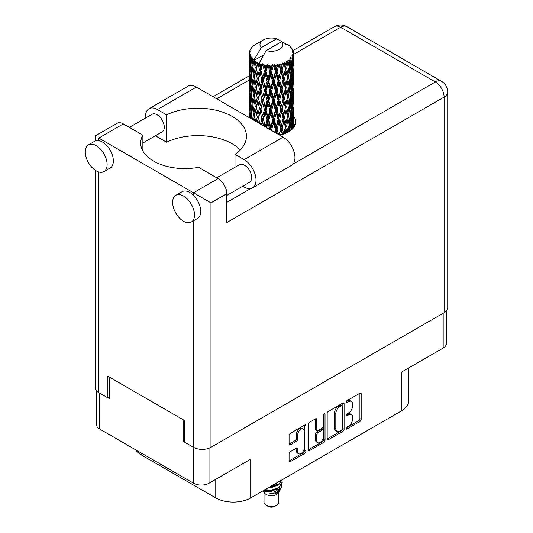 <?xml version="1.0" encoding="UTF-8"?>
<svg xmlns="http://www.w3.org/2000/svg" width="533" height="533" viewBox="0 0 533 533"><rect width="100%" height="100%" fill="white"/><g stroke="black" fill="none" stroke-linecap="round" stroke-linejoin="round"><path stroke-width="0.8" d="M303.297 428.972L302.051 428.252A4.637 2.678 120 0 0 299.733 428.479A4.637 2.678 120 0 0 296.455 434.155L297.707 434.875A4.637 2.678 120 0 1 300.985 429.198A4.637 2.678 120 0 1 303.297 428.972A4.637 2.678 120 0 1 304.263 431.09L304.263 447.86A4.637 2.678 120 0 1 302.238 452.524A4.637 2.678 120 0 1 298.667 453.763A4.637 2.678 120 0 1 297.707 451.644L297.707 448.846A1.732 0.999 120 0 0 297.347 448.053A1.732 0.999 120 0 0 296.481 448.14L290.292 451.711A1.732 0.999 120 0 0 289.066 453.836L289.066 460.978A1.732 0.999 120 0 0 289.426 461.771A1.732 0.999 120 0 0 290.292 461.685L304.749 453.336A1.732 0.999 120 0 0 305.975 451.218L305.975 425.754A1.732 0.999 120 0 0 305.616 424.961A1.732 0.999 120 0 0 304.749 425.048L290.292 433.396A1.732 0.999 120 0 0 289.066 435.514L289.066 444.142A1.732 0.999 120 0 0 289.426 444.935A1.732 0.999 120 0 0 290.292 444.848L296.481 441.277A1.732 0.999 120 0 0 297.707 439.159L297.707 434.875M324.171 413.835L325.023 414.328A1.213 0.7 120 0 0 324.777 413.775A1.213 0.7 120 0 0 324.171 413.835A1.213 0.7 120 0 0 323.311 415.32L323.311 426.074A1.732 0.999 120 0 1 322.085 428.192L317.981 430.564A1.732 0.999 120 0 1 317.115 430.651A1.732 0.999 120 0 1 316.755 429.858L316.755 419.531A1.732 0.999 120 0 0 316.395 418.738A1.732 0.999 120 0 0 315.529 418.825L316.755 419.531M327.169 413.515L327.169 438.979A1.732 0.999 120 0 0 327.529 439.772A1.732 0.999 120 0 0 328.395 439.685L342.852 431.344A1.732 0.999 120 0 0 344.078 429.218L344.078 403.754A1.732 0.999 120 0 0 343.718 402.961A1.732 0.999 120 0 0 342.852 403.048L328.395 411.396A1.732 0.999 120 0 0 327.169 413.515M348.609 426.034L346.923 427.006A1.213 0.7 120 0 0 346.13 428.079A1.213 0.7 120 0 0 346.317 429.052A1.213 0.7 120 0 0 346.923 428.992L359.942 421.476A1.732 0.999 120 0 0 361.167 419.351L361.167 393.887A1.732 0.999 120 0 0 360.808 393.094A1.732 0.999 120 0 0 359.942 393.181L346.923 400.696A1.213 0.7 120 0 0 346.13 401.769A1.213 0.7 120 0 0 346.317 402.735A1.213 0.7 120 0 0 346.923 402.675L348.609 401.702A5.543 3.198 120 0 1 351.38 401.429A5.543 3.198 120 0 1 352.526 403.967L352.526 406.093A5.543 3.198 120 0 1 348.609 412.882L346.923 413.855A1.213 0.7 120 0 0 346.13 414.921A1.213 0.7 120 0 0 346.317 415.893A1.213 0.7 120 0 0 346.923 415.833L348.609 414.861A5.543 3.198 120 0 1 351.38 414.587A5.543 3.198 120 0 1 352.526 417.126L352.526 419.244A5.543 3.198 120 0 1 348.609 426.034M308.121 449.952L322.552 441.617L323.798 442.343A1.732 0.999 120 0 0 325.023 440.218L325.023 414.328M323.798 442.343L309.347 450.685A1.732 0.999 120 0 1 308.48 450.771A1.732 0.999 120 0 1 308.121 449.979L308.121 424.515A1.732 0.999 120 0 1 309.347 422.396L315.529 418.825M209.023 448.206L209.023 483.218L250.71 459.153L250.71 497.915L401.482 410.87L401.482 372.101L443.17 348.036L443.17 313.231M141.378 453.097L141.378 454.969L215.765 497.915L215.765 479.327M141.378 454.969A24.711 14.264 180 0 1 135.648 449.785M408.718 367.923L408.718 400.783A24.711 14.264 180 0 1 401.482 410.87M250.71 497.915A24.711 14.264 180 0 1 215.765 497.915M209.023 483.218A10.946 6.316 180 0 1 193.546 483.218L99.691 429.032A10.946 6.316 180 0 1 96.486 424.561L96.486 390.802M184.378 440.664L183.565 441.137L184.378 441.604M183.565 441.137L183.565 419.951M108.239 397.645L109.678 398.477L109.678 377.291M351.38 414.587L350.134 413.868A5.543 3.198 120 0 0 347.363 414.141L348.609 414.861M346.164 414.834L347.363 414.141M351.38 401.429L350.134 400.709A5.543 3.198 120 0 0 347.363 400.983L348.609 401.702M346.164 401.675L347.363 400.983M346.164 427.992L358.696 420.757A1.732 0.999 120 0 0 359.915 418.632L359.915 393.194M327.169 438.952L341.6 430.624A1.732 0.999 120 0 0 342.826 428.499L342.826 403.061M341.5 430.138A1.213 0.7 120 0 0 342.359 428.652L342.359 406.306A1.213 0.7 120 0 0 342.113 405.746A1.213 0.7 120 0 0 341.5 405.806L339.728 406.832A5.543 3.198 120 0 0 335.803 413.621L335.803 428.898A5.543 3.198 120 0 0 336.956 431.437A5.543 3.198 120 0 0 339.728 431.164L341.5 430.138M342.113 405.746L340.86 405.027A1.213 0.7 120 0 0 340.254 405.087L341.5 405.806M336.956 431.437L335.703 430.717A5.543 3.198 120 0 1 334.557 428.179L334.557 412.902A5.543 3.198 120 0 1 338.482 406.113L340.254 405.087M315.509 418.838L315.509 429.138A1.732 0.999 120 0 0 315.869 429.931L317.115 430.651M323.778 414.168L323.778 439.498L325.023 440.218M316.755 440.571A4.637 2.678 120 0 0 317.715 442.696A4.637 2.678 120 0 0 321.286 441.451A4.637 2.678 120 0 0 323.311 436.787L323.311 430.884A1.732 0.999 120 0 0 322.951 430.091A1.732 0.999 120 0 0 322.085 430.171L317.981 432.543A1.732 0.999 120 0 0 316.755 434.668L316.755 440.571L315.509 439.852A4.637 2.678 120 0 0 316.469 441.97L317.715 442.696M322.951 430.091L321.705 429.365A1.732 0.999 120 0 0 320.839 429.451L322.085 430.171M315.509 439.852L315.509 433.942A1.732 0.999 120 0 1 316.735 431.823L320.839 429.451M322.552 441.617A1.732 0.999 120 0 0 323.778 439.498M298.667 453.763L297.421 453.043A4.637 2.678 120 0 1 296.455 450.918L296.455 448.153M289.066 444.116L295.235 440.558A1.732 0.999 120 0 0 296.455 438.439L296.455 434.155M289.066 460.952L303.504 452.617A1.732 0.999 120 0 0 304.729 450.498L304.729 425.061M446.374 310.886L446.374 343.565A10.946 6.316 180 0 1 443.17 348.036M240.27 149.94A48.543 28.022 0 0 0 166.582 142.231L157.415 136.934A16.77 9.681 60 0 1 155.543 135.682M145.636 117.966A16.77 9.681 60 0 1 145.556 116.401A16.77 9.681 60 0 1 149.033 108.725A16.77 9.681 60 0 1 157.415 109.551L196.357 87.072A16.77 9.681 60 0 0 187.976 86.239L149.033 108.725M194.485 214.972A15.444 8.914 -120 0 0 187.743 199.435A15.444 8.914 -120 0 0 175.843 195.291A15.444 8.914 -120 0 0 172.645 202.367A15.444 8.914 -120 0 0 179.381 217.91A15.444 8.914 -120 0 0 191.287 222.048A15.444 8.914 -120 0 0 194.485 214.972M191.287 222.048L197.523 218.443A15.444 8.914 -120 0 0 200.728 211.374A15.444 8.914 -120 0 0 193.486 195.318A15.444 8.914 -120 0 0 182.079 191.693L175.843 195.291M107.12 164.53A15.444 8.914 -120 0 0 100.377 148.993A15.444 8.914 -120 0 0 88.471 144.856A15.444 8.914 -120 0 0 85.273 151.925A15.444 8.914 -120 0 0 92.016 167.469A15.444 8.914 -120 0 0 103.922 171.606A15.444 8.914 -120 0 0 107.12 164.53M103.922 171.606L110.158 168.002A15.444 8.914 -120 0 0 113.356 160.933A15.444 8.914 -120 0 0 98.752 140.625A15.444 8.914 -120 0 0 94.714 141.252L88.471 144.856M279.565 135.109A24.271 14.011 0 0 0 288.593 131.818A24.271 14.011 0 0 0 295.702 121.91A24.271 14.011 0 0 0 293.496 116.074M293.483 123.27A24.271 14.011 180 0 1 294.882 125.515M129.359 127.367L152.032 114.275A10.147 5.863 60 0 1 159.853 116.993A10.147 5.863 60 0 1 164.277 127.207A10.147 5.863 60 0 1 162.179 131.851L142.877 142.997M216.724 177.802L239.397 164.717A10.147 5.863 60 0 1 247.219 167.435A10.147 5.863 60 0 1 251.649 177.649A10.147 5.863 60 0 1 249.544 182.293L226.811 195.418M166.582 142.231L166.582 114.848L157.415 109.551M95.134 141.032L95.134 136.002L117.167 123.283A12.359 7.136 60 0 1 123.343 123.889L98.752 138.087C94.041 135.369 94.041 135.369 98.752 138.087L210.961 202.866L210.961 447.294A12.359 7.136 180 0 1 193.486 447.294L184.378 442.037L184.378 420.417L107.866 376.245L107.866 397.865L98.752 392.601A12.359 7.136 180 0 1 95.134 387.558L95.134 170.167M193.486 195.318L193.486 192.779L218.077 178.582L198.542 167.309A44.126 25.477 0 0 1 140.685 143.097A44.126 25.477 0 0 1 142.877 135.169L123.343 123.889M218.077 178.582A12.359 7.136 60 0 1 226.811 193.719L226.811 222.541L444.109 97.086L444.109 312.691L210.961 447.294M107.866 397.865L109.678 396.819M292.897 164.211L435.368 81.955A12.359 7.136 60 0 1 444.109 97.086A12.359 7.136 180 0 0 447.727 92.042L447.727 307.648A12.359 7.136 180 0 1 444.109 312.691M249.371 116.067A24.271 14.011 0 0 0 248.565 117.213M142.877 151.026L142.877 135.169M234.993 167.262L234.993 154.337L244.161 159.633A16.77 9.681 60 0 1 255.114 174.411A16.77 9.681 60 0 1 252.542 187.849A16.77 9.681 60 0 1 244.161 187.016L242.762 186.21M244.161 159.633L283.103 137.154A16.77 9.681 60 0 1 294.056 151.925A16.77 9.681 60 0 1 291.484 165.363L252.542 187.849M234.993 154.337A48.543 28.022 0 0 0 246.459 136.248A48.543 28.022 0 0 0 218.35 110.831A48.543 28.022 0 0 0 166.582 114.848M283.103 137.154L196.357 87.072M264.015 492.072L264.015 502.246A7.415 4.277 0 0 0 266.187 505.271L268.059 506.35A4.764 2.752 0 0 0 274.801 506.35L276.674 505.271A7.415 4.277 0 0 0 278.846 502.246L278.846 492.072M268.059 506.35L266.187 505.271A7.415 4.277 0 0 0 276.674 505.271M263.269 490.666L264.341 492.685A7.415 4.277 0 0 0 266.187 494.457A7.415 4.277 0 0 0 278.519 492.685L280.145 489.474M278.592 490.327A7.415 4.277 0 0 0 277.38 488.881M263.442 490.573L264.861 491.526L274.042 492.199L281.237 487.555L280.651 488.674L275.581 492.872L268.359 494.031L274.775 493.964L279.832 490.213M281.297 485.53L281.018 487.835M281.237 487.555L281.79 484.577M264.861 489.747A10.767 6.216 0 0 0 267.313 490.567L271.43 490.587L279.045 487.868L282.19 482.345M265.028 489.654L271.43 490.14L279.045 487.415L282.197 482.118L281.95 480.546M269.471 487.089L271.43 486.989L279.045 484.264L282.13 479.78M270.284 486.616L279.045 483.811L282.024 479.84M255.827 65.146L255.267 61.981A22.066 12.739 0 0 0 255.827 62.314A22.066 12.739 0 0 0 256.413 62.641L255.827 65.146L256.453 67.798L255.827 71.162L257.232 78.558L255.827 84.447L254.541 76.999L257.725 63.294L257.632 62.588L256.413 62.641M254.541 76.999L255.827 71.162M255.827 103.762L254.541 96.313L256.453 87.099L255.827 90.483L257.232 97.872L255.827 103.762L256.453 106.42L255.827 109.798L257.232 117.173L256.173 121.604M254.541 96.313L255.827 90.483M255.494 121.211L254.541 115.621L257.905 101.19L259.464 108.472L257.905 114.482L256.453 107.126M254.541 115.621L255.827 109.798M249.444 52.241A22.066 12.739 0 0 1 249.491 51.981L250.443 50.948L249.737 50.988A22.066 12.739 0 0 1 250.09 50.075L251.23 48.916L250.597 49.123A22.066 12.739 0 0 1 250.75 48.869L251.809 47.99L251.416 47.95A22.066 12.739 0 0 1 252.156 47.117L253.055 46.258A22.066 12.739 0 0 1 253.315 46.038L254.354 45.245A22.066 12.739 0 0 1 255.427 44.539L263.315 39.982A11.473 6.623 0 0 0 261.217 47.677L254.148 59.703L252.862 60.196L252.442 62.621L252.042 59.39L252.349 57.897L251.276 58.49L252.016 65.199L251.183 70.842L250.503 63.18L251.09 58.244L251.669 56.991L250.483 57.311L250.244 59.689L250.03 56.411L250.663 54.986L249.677 55.432L250.017 62.221L249.637 67.778L249.604 55.172L250.397 54.013L249.417 54.179L249.377 56.538L249.364 53.24L250.277 51.928L249.444 52.241L249.424 53.153M249.364 53.24A22.066 12.739 0 0 0 249.364 53.313A22.066 12.739 0 0 0 249.417 54.179M250.03 56.411A22.066 12.739 0 0 0 250.483 57.311M252.042 59.39A22.066 12.739 0 0 0 252.862 60.196M285.648 44.246L285.581 43.539A22.066 12.739 0 0 0 284.336 42.98L276.654 38.762A11.473 6.623 0 0 0 263.315 39.982M293.45 123.416L293.483 110.038M293.17 128.14L293.397 121.297L293.49 127.753M293.23 120.738L293.397 121.297M287.247 44.692L287.194 44.399A22.066 12.739 0 0 0 286.867 44.212L286.408 44.226M293.45 104.115L293.483 90.717M293.496 107.519L293.397 115.268L293.496 107.519M293.297 118.786L292.963 126.501L292.464 120.931L292.963 113.216L293.297 118.786M291.718 129.606L292.191 124.416L292.644 128.719M291.784 122.896L292.191 124.416M292.557 127.827L292.963 126.501M292.464 120.931L291.358 121.231M292.664 112.163L292.963 113.216M293.157 116.054L293.397 115.268M293.137 109.711L292.104 110.091M293.23 101.43L293.397 101.99M290.572 47.184L290.538 46.944A22.066 12.739 0 0 0 290.305 46.711L289.346 45.878A22.066 12.739 0 0 0 289.326 45.858A22.066 12.739 0 0 0 288.353 45.138L288.027 45.132M287.194 44.399L287.134 45.105M263.615 54.939L254.021 60.482L254.148 59.703M253.855 61.015A22.066 12.739 0 0 0 254.141 61.222L255.227 67.798L253.994 73.594L252.895 66.059L254.021 60.482M255.267 61.981L255.36 61.275L254.141 61.222M257.725 63.294A22.066 12.739 0 0 0 258.092 63.454L259.464 69.85L257.905 75.853L256.453 68.504M289.326 45.858L281.644 41.647L266.207 50.562L259.011 63.36L258.092 63.454M293.45 84.8L293.483 71.422M293.496 88.218L293.397 95.953L293.496 88.218M293.297 99.464L292.963 107.193L292.464 101.61L292.963 93.908L293.297 99.464M292.757 110.684L292.191 118.386L291.464 112.756L292.191 105.108L292.757 110.684M291.877 121.87L291.091 129.499L290.152 123.829L291.091 116.221L291.877 121.87M289.046 131.551L289.679 127.26L290.305 130.718M290.538 46.944L291.344 47.823A22.066 12.739 0 0 1 291.991 48.683L291.518 48.71L292.55 49.629A22.066 12.739 0 0 1 292.684 49.882L291.991 49.656L293.083 50.855A22.066 12.739 0 0 1 293.337 51.781L292.557 51.714L293.476 52.78A22.066 12.739 0 0 1 293.49 53.04L292.61 52.7L293.456 54.04L293.397 57.337L293.303 54.972L292.271 54.772L293.01 55.958L293.297 60.842L292.963 68.564L292.464 62.987L292.91 56.218L291.897 55.738L292.45 57.184L292.191 60.449L291.904 58.064L290.678 57.697L291.877 63.933L291.091 71.569L290.152 65.892L290.985 59.21L289.899 58.577L289.679 63.294L289.212 60.855L287.873 60.302L288.266 62.261L287.873 60.302M266.207 50.562A11.473 6.623 0 0 0 279.545 49.349A11.473 6.623 0 0 0 281.644 41.647M259.511 64.027A22.066 12.739 0 0 0 260.904 64.506L260.197 67.098L259.145 62.588M262.456 64.946A22.066 12.739 0 0 0 262.882 65.053L264.448 71.235L262.669 77.478L260.95 70.356L262.456 64.946L262.243 63.607L260.904 64.506M264.501 65.406A22.066 12.739 0 0 0 266.06 65.666L265.274 68.371L263.808 64L262.882 65.053M267.753 65.872A22.066 12.739 0 0 0 268.206 65.912L269.871 71.855L267.979 78.364L266.114 71.509L267.753 65.872L267.28 64.58L266.06 65.666M269.925 66.019A22.066 12.739 0 0 0 271.55 66.045L270.737 68.87L269.925 66.019L268.965 64.733L268.206 65.912M273.276 66.005A22.066 12.739 0 0 0 273.735 65.979L275.394 71.682L273.509 78.464L271.603 71.888L273.276 66.005L272.57 64.799L271.55 66.045M275.448 65.832A22.066 12.739 0 0 0 277.033 65.632L276.241 68.57L275.448 65.832L274.275 64.706L273.735 65.979M278.686 65.339A22.066 12.739 0 0 0 279.119 65.253L280.671 70.716L278.906 77.771L277.087 71.462L278.686 65.339L277.793 64.253L277.033 65.632M280.718 64.866A22.066 12.739 0 0 0 282.164 64.44L281.444 67.484L280.718 64.866L279.405 63.92L279.119 65.253M283.643 63.92A22.066 12.739 0 0 0 284.022 63.773L285.362 69.03L283.829 76.319L282.21 70.263L283.643 63.92L282.623 62.974L282.164 64.44M285.402 63.167A22.066 12.739 0 0 0 286.621 62.548L286.021 65.692L285.402 63.167L284.029 62.421L284.022 63.773M287.827 61.835A22.066 12.739 0 0 0 288.133 61.635L289.179 66.718L287.98 74.207L286.661 68.364L287.827 61.835L286.741 61.042L286.621 62.548M289.212 60.855A22.066 12.739 0 0 0 290.125 60.076M291.904 58.064A22.066 12.739 0 0 0 292.45 57.184M293.303 54.972A22.066 12.739 0 0 0 293.456 54.04M289.146 124.882L289.679 127.26M290.851 130.319L291.091 129.499M290.152 123.829L288.946 123.962L289.679 121.231L288.54 115.468L289.679 107.952L290.678 113.649L289.679 121.231M290.605 114.262L291.091 116.221M291.658 120.165L292.191 118.386M291.464 112.756L290.305 112.976L291.091 110.198L290.152 104.515L291.091 96.913L291.877 102.556L291.091 110.198M291.784 103.589L292.191 105.108M292.557 108.519L292.963 107.193M292.464 101.61L291.358 101.916M292.664 92.855L292.963 93.908M293.157 96.733L293.397 95.953M293.137 90.41L292.104 90.79M293.23 82.115L293.397 82.668M292.717 50.448L292.684 49.882M291.937 49.083L291.991 48.683M293.45 65.486L293.49 53.04M293.496 68.904L293.397 76.639L293.496 68.904M293.297 80.15L292.963 87.885L292.464 82.295L292.963 74.6L293.297 80.15M292.757 91.383L292.191 99.065L291.464 93.455L292.191 85.786L292.757 91.383M289.179 124.655L287.98 132.144L286.661 126.308L287.98 118.866L289.179 124.655M285.275 133.423L286.021 129.652L286.761 132.77M286.661 126.308L285.435 126.261L286.874 132.717M283.829 134.256L282.21 128.2L283.829 120.978L286.021 129.652M288.54 115.468L287.32 115.508L287.993 118.872L287.32 115.508L287.98 112.836L286.661 106.986L287.98 99.551L288.266 100.897L289.179 105.341L287.98 112.836M289.146 105.567L289.679 107.952M290.152 104.515L288.946 104.648L289.679 101.91L288.54 96.16L289.679 88.631L290.678 94.341L289.679 101.91M290.605 94.961L291.091 96.913M291.658 100.85L292.191 99.065M291.464 93.455L290.305 93.668L291.091 90.89L290.152 85.193L291.091 77.605L291.877 83.235L291.091 90.89M291.784 84.267L292.191 85.786M292.557 89.211L292.963 87.885M292.464 82.295L291.358 82.595M292.664 73.547L292.963 74.6M293.15 77.425L293.397 76.639M293.137 71.096L292.104 71.475M293.23 62.801L293.397 63.354M293.303 52.574L293.337 51.781M292.757 72.068L292.191 79.757L291.464 74.14L292.191 66.472L292.757 72.068M287.394 116.214L286.021 123.623L284.535 117.666L286.021 110.344L287.394 116.214L286.021 110.344M285.362 126.967L283.902 133.93M280.618 134.882L281.444 131.451L282.27 134.449M282.21 128.2L281.044 127.987L282.697 134.323M278.566 134.536L277.087 129.399L278.906 122.423L280.671 128.653L281.044 127.987L281.444 131.451M284.535 117.666L283.336 117.54L285.435 126.261L286.021 123.623M283.11 118.233L281.444 125.422L279.712 119.232L281.444 112.143L283.11 118.233L283.336 117.54L283.829 120.978M286.661 106.986L285.435 106.946L286.021 104.308L284.535 98.365L286.021 91.03L287.394 96.913L286.021 104.308M288.54 96.16L287.32 96.207L288.266 100.897M287.394 96.913L287.98 99.551M289.146 86.246L289.679 88.631M290.152 85.193L288.946 85.327L289.679 82.602L288.54 76.845L289.679 69.317L290.678 75.026L289.679 82.602M290.605 75.646L291.091 77.605M291.658 81.536L292.191 79.757M291.464 74.14L290.305 74.36L291.091 71.569M291.784 64.959L292.191 66.472M292.557 69.896L292.963 68.564M292.464 62.987L291.358 63.294M293.157 58.117L293.397 57.337M289.179 86.02L287.98 93.528L286.661 87.672L287.98 80.25L289.179 86.02M285.362 107.653L283.829 114.948L282.21 108.885L283.829 101.663L285.362 107.653L283.336 98.232L283.829 101.663M280.671 128.653L279.119 134.856M276.087 133.103L276.247 132.53L276.474 133.323M277.087 129.399L276.054 129.019L277.4 133.856M271.843 130.652L271.603 129.825L273.509 123.123L275.394 129.619L276.054 129.019L276.241 132.53M279.712 119.232L278.606 118.926L281.044 127.987L281.444 125.422M278.086 119.565L276.241 126.501L274.368 120.045L276.241 113.223L278.086 119.565L278.606 118.926L278.906 122.423M282.21 108.885L281.044 108.665L283.336 117.54L283.829 114.948M280.671 109.338L278.906 116.401L277.087 110.084L278.906 103.116L280.671 109.338L281.044 108.665L281.444 112.143M284.535 98.365L283.336 98.232L283.829 95.64L282.21 89.571L283.829 82.362L285.362 88.331L283.829 95.64M286.661 87.672L285.435 87.625L287.32 96.207L287.98 93.528M285.362 88.331L286.021 91.03M288.54 76.845L287.32 76.892L288.273 81.602M287.394 77.598L286.021 85L284.535 79.051L286.021 71.715L287.98 80.25M289.146 66.938L289.679 69.317M290.152 65.892L288.946 66.025L289.679 63.294M291.658 62.234L292.191 60.449M283.11 98.925L281.444 106.1L279.712 99.924L281.444 92.822L283.11 98.925L283.336 98.232L281.444 106.1M275.394 129.619L274.662 132.277M271.603 129.825L270.764 129.312L270.997 130.165M266.633 127.647L267.979 123.023L269.871 129.792L270.764 129.312L270.757 130.025M274.368 120.045L273.422 119.599L276.054 129.019L276.241 126.501M272.643 120.145L270.737 126.801L268.839 120.072L270.737 113.522L272.643 120.145L273.422 119.599L273.509 123.123M277.087 110.084L276.054 109.705L278.606 118.926L278.906 116.401M275.394 110.304L273.509 117.093L271.603 110.511L273.509 103.808L275.394 110.304L276.054 109.705L276.241 113.223M279.712 99.924L278.606 99.624L281.044 108.665L275.128 132.544M278.086 100.264L276.241 107.186L274.368 100.744L276.241 93.901L278.086 100.264L278.606 99.624L278.906 103.116M282.21 89.571L281.044 89.351L283.336 98.232L284.482 92.589M280.671 90.024L278.906 97.086L277.087 90.77L278.906 83.808L280.671 90.024L281.044 89.351L281.444 92.822M284.535 79.051L283.336 78.917L285.435 87.625L286.021 85M283.11 79.617L281.444 86.792L279.712 80.61L281.444 73.507L283.11 79.617L283.336 78.917L283.829 82.362M286.661 68.364L285.435 68.324L287.32 76.892L287.98 74.207M285.362 69.03L286.021 71.715M268.839 120.072L268.119 119.499L270.764 129.312L270.737 126.801M267.126 119.918L265.274 126.301L263.469 119.305L265.274 113.023L267.126 119.918L268.119 119.499L267.979 123.023M271.603 110.511L270.764 109.991L273.422 119.599L273.509 117.093M269.871 110.478L267.979 116.993L266.114 110.131L267.979 103.708L269.871 110.478L270.764 109.991L270.737 113.522M274.368 100.744L273.422 100.291L276.054 109.705L276.241 107.186M272.643 100.837L270.737 107.486L268.839 100.77L270.737 94.208L272.643 100.837L273.422 100.291L273.509 103.808M277.087 90.77L276.054 90.39L278.606 99.624L278.906 97.086M275.394 90.983L273.509 97.786L271.603 91.19L273.509 84.507L275.394 90.983L276.054 90.39L276.241 93.901M279.712 80.61L278.606 80.31L281.044 89.351L281.444 86.792M278.086 80.949L276.241 87.872L274.368 81.429L276.241 74.587L278.086 80.949L278.606 80.31L278.906 83.808M282.21 70.263L281.044 70.043L283.336 78.917L283.829 76.319M280.671 70.716L281.044 70.043L281.444 73.507M284.029 62.421L285.435 68.324L286.021 65.692M261.89 124.909L262.669 122.13L263.608 125.901M263.469 119.305L264.981 126.687M259.911 123.763L258.605 117.786L260.197 111.757L261.883 118.906L263.016 118.646L262.669 122.13M265.334 126.894L265.274 126.301M266.114 110.131L265.521 109.512L268.119 119.499L267.979 116.993M264.448 109.858L262.669 116.107L260.95 108.985L262.669 102.816L264.448 109.858L265.521 109.512L265.274 113.023M268.839 100.77L268.119 100.197L270.764 109.991L270.737 107.486M267.126 100.61L265.274 106.986L263.469 99.997L265.274 93.708L267.126 100.61L268.119 100.197L267.979 103.708M271.603 91.19L270.764 90.677L273.422 100.291L273.509 97.786M269.871 91.163L267.979 97.686L266.114 90.817L267.979 84.407L269.871 91.163L270.764 90.677L270.737 94.208M274.368 81.429L273.422 80.983L276.054 90.39L276.241 87.872M272.643 81.522L270.737 88.172L268.839 81.456L270.737 74.893L272.643 81.522L273.422 80.983L273.509 84.507M277.087 71.462L276.054 71.082L278.606 80.31L278.906 77.771M275.394 71.682L276.054 71.082L276.241 74.587M279.405 63.92L281.044 70.043L281.444 67.484M261.883 118.906L260.457 124.076M257.446 122.343L257.905 120.505L258.405 122.896M258.605 117.786L259.804 123.703M257.232 117.173L258.445 117.087L257.905 120.505M260.95 108.985L262.669 116.107M259.464 108.472L260.65 108.299L260.197 111.757M263.469 99.997L265.521 109.512L265.274 106.986M261.883 99.604L260.197 105.714L258.605 98.485L260.197 92.436L261.883 99.604L263.016 99.345L262.669 102.816M266.114 90.817L265.521 90.197L268.119 100.197L267.979 97.686M264.448 90.537L262.669 96.793L260.95 89.664L262.669 83.514L264.448 90.537L265.521 90.197L265.274 93.708M268.839 81.456L268.119 80.883L270.764 90.677L270.737 88.172M267.126 81.296L265.274 87.672L263.469 80.683L265.274 74.393L267.126 81.296L268.119 80.883L267.979 84.407M271.603 71.888L270.764 71.369L273.422 80.983L273.509 78.464M269.871 71.855L270.764 71.369L270.737 74.893M274.275 64.706L276.054 71.082L276.241 68.57M253.621 120.132L253.994 118.246L254.361 120.558M254.547 115.654L253.994 118.246M258.285 116.241L257.905 114.482M258.605 98.485L260.197 105.714M257.232 97.872L258.445 97.779L257.905 101.19M260.95 89.664L262.669 96.793M259.464 89.158L257.905 95.167L256.453 87.805L257.905 81.889L259.464 89.158L260.65 88.978L260.197 92.436M263.469 80.683L265.521 90.197L265.274 87.672M261.883 80.29L260.197 86.406L258.605 79.17L260.197 73.121L261.883 80.29L263.016 80.03L262.669 83.514M266.114 71.509L265.521 70.889L268.119 80.883L267.979 78.364M264.448 71.235L265.521 70.889L265.274 74.393M268.965 64.733L270.764 71.369L270.737 68.87M255.227 106.42L253.994 112.223L252.895 104.681L253.994 98.931L255.227 106.42L256.453 106.42L258.445 97.779L257.905 95.167M252.289 119.365L251.543 112.936L252.442 107.273L253.481 114.828L252.615 119.552M250.796 118.499L251.183 115.501L251.536 118.926M251.629 113.756L251.183 115.501M253.481 114.828L254.694 114.915L253.994 112.223M252.955 105.101L252.442 107.273M254.547 96.346L253.994 98.931M258.278 96.933L258.445 97.779L260.65 88.978L260.197 86.406M256.453 87.805L255.827 84.447M258.605 79.17L260.65 88.978L263.016 80.03L262.669 77.478M257.232 78.558L258.445 78.471L257.905 81.889M260.95 70.356L263.016 80.03L265.521 70.889L265.274 68.371M259.464 69.85L260.65 69.676L260.197 73.121M263.808 64L265.521 70.889L267.28 64.58M255.227 87.099L253.994 92.909L252.895 85.367L253.994 79.63L255.227 87.099L256.453 87.099L258.445 78.471L257.905 75.853M253.481 95.527L252.442 101.237L251.543 93.635L252.442 87.958L253.481 95.527L254.694 95.614L253.994 92.909M252.016 103.822L251.183 109.472L250.503 101.803L251.183 96.187L252.016 103.822L253.202 103.995L252.442 101.237M250.856 112.017L250.244 117.626L249.79 109.905L250.244 104.341L250.856 112.017L251.989 112.276M249.424 117.986L249.637 112.43L249.897 117.98M249.877 111.617L249.637 112.43M250.45 118.299L250.244 117.626M250.603 103.056L250.244 104.341M251.763 111.45L251.183 109.472M251.629 94.454L251.183 96.187M252.955 85.786L252.442 87.958M254.547 77.038L253.994 79.63M258.278 77.598L258.445 78.471L260.65 69.676L260.197 67.098M259.158 62.667L260.65 69.676L262.243 63.607M253.481 76.212L252.442 81.929L251.543 74.32L252.442 68.644L253.481 76.212L254.694 76.299L253.994 73.594M252.016 84.5L251.183 90.164L250.503 82.488L251.183 76.879L252.016 84.5L253.202 84.68L252.442 81.929M250.856 92.715L250.244 98.305L249.79 90.603L250.244 85.027L250.856 92.715L251.989 92.975M250.017 100.844L249.637 106.407L249.637 93.122L250.017 100.844L251.09 101.183M249.517 108.919L249.377 101.19L249.85 109.058M249.384 114.482L249.371 117.68M249.524 114.935L249.377 114.468M249.97 107.473L249.637 106.407M249.877 92.309L249.637 93.122M250.717 99.871L250.244 98.305M250.603 83.734L250.244 85.027M251.763 92.149L251.183 90.164M251.629 75.14L251.183 76.879M252.955 66.478L252.442 68.644M255.227 67.798L256.453 67.798L257.632 62.588M250.856 73.401L250.244 78.997L249.79 71.289L250.244 65.712L250.856 73.401L251.989 73.661M250.017 81.529L249.637 87.099L249.637 73.814L250.017 81.529L251.09 81.869M249.517 89.617L249.377 81.875L249.85 89.757M249.384 95.16L249.411 101.09M249.524 95.614L249.377 95.154M249.97 88.165L249.637 87.099M249.877 73.001L249.637 73.814M250.717 80.556L250.244 78.997M250.603 64.426L250.244 65.712M251.763 72.828L251.183 70.842M276.654 38.762L261.217 47.677M252.016 65.199L253.202 65.372L252.442 62.621M249.517 70.303L249.377 62.561L249.85 70.443M249.524 76.306L249.411 81.776M249.97 68.85L249.637 67.778M250.017 62.221L251.09 62.561M250.717 61.255L250.244 59.689M249.524 56.998L249.411 62.461M249.737 50.988L249.777 51.661M250.597 49.123L250.557 49.596M267.313 490.567L264.028 489.687M274.775 493.964L277.353 492.519L279.045 490.713M279.585 489.58L279.812 487.255M279.785 487.748L279.718 487.335M268.365 487.728L271.43 487.635L277.466 485.23M278.779 490.2L279.812 487.302M264.275 490.087L265.507 490.72L271.43 491.239L277.466 488.834M272.57 64.799L257.239 122.224M277.793 64.253L261.423 124.635M282.623 62.974L276.054 90.39L265.96 127.254M284.482 73.281L278.606 99.624L270.591 129.932M284.482 111.923L279.392 135.009M284.475 131.245L283.942 133.916M193.546 483.218L193.546 447.334M99.691 393.141L99.691 429.032M346.064 415.34L346.923 415.833M346.064 402.182L346.923 402.675M359.942 393.181L361.167 393.887M359.915 418.632L361.167 419.351M358.696 420.757L359.942 421.476M346.064 428.492L346.923 428.992M342.852 403.048L344.078 403.754M342.826 428.499L344.078 429.218M341.6 430.624L342.852 431.344M327.169 438.979L328.395 439.685M338.482 406.113L339.728 406.832M334.557 412.902L335.803 413.621M334.557 428.179L335.803 428.898M308.121 449.979L309.347 450.685M315.509 429.138L316.755 429.858M316.735 431.823L317.981 432.543M315.509 433.942L316.755 434.668M296.481 448.14L297.707 448.846M296.455 450.918L297.707 451.644M296.455 438.439L297.707 439.159M295.235 440.558L296.481 441.277M289.066 444.142L290.292 444.848M304.749 425.048L305.975 425.754M304.729 450.498L305.975 451.218M303.504 452.617L304.749 453.336M289.066 460.978L290.292 461.685M193.486 447.294L193.486 220.775M98.752 138.087L98.752 140.625M98.752 171.966L98.752 392.601M447.727 92.042A12.359 12.359 0 0 0 441.544 81.342A12.359 7.136 120 0 0 435.368 81.955L340.64 27.263L293.496 54.479M249.377 79.95L216.704 98.818M226.811 202.367L250.836 188.495M226.811 193.719L210.961 202.866M334.457 26.65A12.359 7.136 60 0 1 340.64 27.263A12.359 7.136 120 0 1 346.816 26.65A12.359 12.359 0 0 0 334.457 26.65L292.897 50.648M249.377 75.773L213.08 96.726M441.544 81.342L346.816 26.65M282.197 482.572L282.197 482.118M293.496 121.304L293.496 112.856M293.496 102.003L293.496 93.541M293.496 82.688L293.496 74.234M293.496 63.367L293.496 54.926M288.266 120.192L287.993 118.872"/></g></svg>
